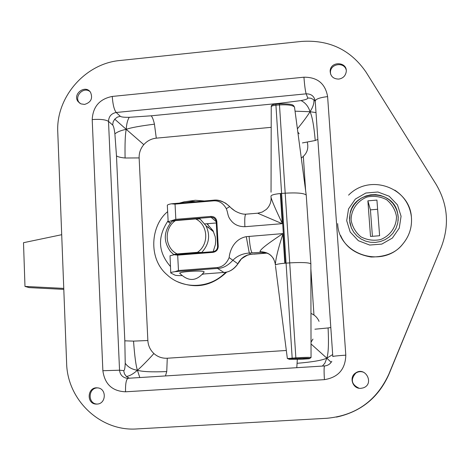 <?xml version="1.0" encoding="UTF-8"?>
<svg xmlns="http://www.w3.org/2000/svg" width="470" height="470" viewBox="0 0 470 470"><rect width="100%" height="100%" fill="white"/><g stroke="black" fill="none" stroke-linecap="round" stroke-linejoin="round"><path stroke-width="0.7" d="M207.752 227.133L208.615 227.063M211.118 229.395L210.636 229.436M174.076 254.746L173.7 254.523L177.143 253.929C164.665 247.96 163.707 228.461 175.422 220.612L171.996 221.288C163.595 231.17 163.09 241.257 170.487 251.544L173.7 254.523M201.859 252.302C209.144 244.194 210.507 235.323 205.954 225.694L200.044 218.955L195.661 218.932C208.187 224.772 209.303 244.429 197.465 252.325L202.194 252.525M177.143 253.929L197.465 252.325M195.661 218.932L175.422 220.612M63.761 288.398L24.981 286.424L23.5 242.702L61.705 234.706M24.981 286.424L29.122 287.605L63.797 289.379M275.338 265.039L275.326 264.786C275.755 258.353 278.293 248.089 282.94 234.001L282.805 233.608C272.817 240.387 259.839 248.971 260.028 251.744L260.627 252.19L267.019 253.089M282.805 233.608L246.274 236.663C234.642 238.895 229.883 249.782 229.143 257.625C226.599 263.576 222.68 266.878 217.387 267.53L178.477 270.526L174.887 271.683C171.85 272.118 170.475 272.547 170.763 272.982L174.958 275.115C175.892 275.496 178.165 275.661 181.784 275.608M168.16 221.705L167.338 205.59C167.044 204.949 168.401 204.356 171.409 203.804L175.046 204.127L213.638 200.837L213.733 200.191C218.885 199.456 224.231 201.607 229.777 206.641L229.736 206.612C231.093 208.163 232.985 209.696 235.417 211.212C239.418 213.368 242.89 214.355 245.834 214.173M172.267 220.542L211.106 217.305L210.924 216.412L175.833 219.337L168.125 221.764M170.751 272.735L170.028 255.774L174.235 254.728L177.684 255.139L212.928 252.367C216.317 251.761 218.086 249.729 218.233 246.274L216.834 221.552C216.306 218.18 214.332 216.464 210.924 216.412M213.638 200.837C218.908 200.508 223.133 203.116 226.311 208.668L229.736 206.606L225.653 203.216C217.598 198.963 212.939 200.314 213.709 200.179L171.767 203.763M234.659 210.736L231.07 207.928M226.311 208.668C228.332 213.656 227.333 216.106 231.07 220.565C234.277 224.672 238.889 226.716 244.893 226.699C244.523 218.897 244.852 214.72 245.898 214.167L245.957 214.179M257.989 213.174L245.892 214.179C244.852 214.743 244.523 218.92 244.899 226.716L244.893 226.699M282.94 234.001L284.814 263.218L285.237 263.188L280.772 193.493L280.349 193.528L282.253 223.262C276.143 210.625 272.412 202.059 271.067 197.564L270.978 196.108C271.29 195.009 274.415 194.151 280.349 193.528L285.043 193.182C296.823 192.536 303.879 193.147 306.211 195.021L306.281 195.749M271.067 197.559C271.272 202.282 269.657 206.26 266.226 209.491L262.237 212.052L257.654 213.204L282.164 223.673L282.253 223.262M246.274 236.663L249.282 253.06L252.108 252.854C250.774 250.88 249.776 245.369 249.1 236.316M229.143 257.625L232.891 260.257C237.162 255.903 242.632 253.5 249.282 253.06L250.745 254.288C244.811 255.245 240.511 258.441 237.838 263.876C233.619 269.492 228.972 272.353 223.885 272.447L202.829 274.045L223.902 272.453L217.569 268.423C222.874 268.352 227.979 265.632 232.891 260.257L237.932 263.829C234.06 269.304 229.383 272.183 223.902 272.453L223.914 272.447M237.996 263.717L240.758 259.845C240.693 259.281 242.873 257.748 247.308 255.245L250.745 254.288L266.754 252.989M251.203 254.37L253.512 254.053M260.028 251.744C268.488 251.844 273.563 255.909 275.255 263.929M260.139 251.944C266.167 251.697 270.714 254.094 273.775 259.14M252.108 252.854L263.065 252.167L266.043 252.743L268.817 253.976M275.35 265.221C275.42 264.451 278.569 263.788 284.814 263.218M311.017 357.605L311.052 357.476C309.501 357.218 304.425 357.341 295.824 357.829L287.364 358.563M285.237 263.188L289.549 262.9C301.523 262.231 308.626 262.524 310.846 263.776L310.858 264.269M204.18 271.936C196.695 281.395 188.635 281.924 180.01 273.534C176.514 271.795 204.015 269.974 204.18 271.936L204.009 272.253M177.29 281.63C195.567 289.303 212.076 286.089 226.81 271.983M212.928 252.367L215.395 244.582L215.66 240.44L215.248 236.786L212.998 230.629L206.929 223.749M208.151 224.701L206.829 223.755M397.397 212.058L398.225 217.41L397.779 222.962L396.034 228.279L392.885 233.326L389.33 236.898L385.106 239.671L380.406 241.533L375.424 242.408L370.378 242.256L365.484 241.087L360.954 238.954L356.983 235.946L353.734 232.198L351.343 227.874L349.915 223.15L349.504 218.239L350.127 213.339C354.427 189.792 392.086 188.593 397.397 212.058M346.696 220.671L350.197 232.021L358.393 240.722L369.673 245.046L381.816 244.1L392.385 238.049L399.265 228.103L401.075 216.247L397.461 204.867L389.178 196.219L377.886 192.007L365.825 193.029L355.361 199.063L348.54 208.921L346.696 220.671M367.875 200.843L376.928 200.085L379.613 235.74L370.519 236.457L367.875 200.843L370.436 209.861L372.404 236.31M377.622 209.268L370.436 209.861M297.328 359.151L296.799 367.681M297.269 363.287C312.603 361.994 322.461 360.284 326.832 358.152L311.022 343.964M331.174 362.317L326.832 358.152L324.84 363.234L322.402 366.071M330.81 327.508L328.089 327.948C328.847 343.376 328.43 353.446 326.832 358.152L332.672 354.562M302.433 142.921L315.241 140.507L317.855 139.408M299.196 133.786L297.833 132.088M315.241 140.507C313.948 125.937 312.215 116.343 310.036 111.725C307.28 116.208 303.068 121.912 297.398 128.833M315.206 101.215L313.854 99.781C314.312 103.059 313.038 107.043 310.036 111.725L316.01 112.588M295.048 111.179L310.036 111.725C308.438 106.479 305.435 102.76 301.035 100.58C305.823 99.681 308.067 98.806 307.762 97.966L306.164 93.835L116.213 112.483C114.139 109.81 112.823 104.463 112.26 96.438L303.943 77.198C304.572 85.423 305.312 90.969 306.164 93.835C311.128 93.788 314.136 96.127 315.188 100.85M313.854 99.781L311.011 98.277L307.762 97.966M271.19 127.329L156.287 138.162C151.34 138.709 147.175 140.871 143.797 144.648L126.23 129.338C126.542 124.039 127.54 120.026 129.238 117.306L151.222 115.802L279.051 103.365L279.262 103.858M279.051 103.365L301.035 100.58M147.856 340.515L133.533 341.12L124.826 340.832L116.478 155.852C117.87 156.88 120.743 157.597 125.09 158.008L139.138 157.926L147.856 340.515C148.185 345.685 150.2 350.027 153.901 353.528C157.72 356.912 162.174 358.475 167.267 358.234L286.324 350.473M133.533 341.12C134.643 356.137 135.936 365.848 137.41 370.243C140.636 367.64 149.202 358.892 153.901 353.528M156.287 138.162L154.442 124.174C140.236 125.954 130.83 127.675 126.23 129.338L114.745 119.163L117.247 117.177L120.267 116.272L116.213 112.483C111.343 113.452 108.776 116.419 108.505 121.377L119.544 370.207L123.675 370.613L124.444 373.82L126.348 376.458C129.538 376.065 133.227 373.997 137.41 370.243C131.988 369.432 127.922 367.099 125.22 363.257L124.826 340.832M123.675 370.613C124.515 370.677 125.032 368.227 125.22 363.257M165.452 375.935L166.75 371.564C152.069 372.181 142.287 371.741 137.41 370.243L139.802 377.545M126.348 376.458L129.321 378.203M154.442 124.174C153.455 119.885 152.386 117.095 151.222 115.802M120.267 116.272C121.113 117.042 124.098 117.388 129.238 117.306M125.09 158.008C124.838 143.708 125.214 134.15 126.23 129.338C121.043 130.39 117.259 131.894 114.886 133.862C114.251 128.745 113.511 125.807 112.665 125.044L108.505 121.377C105.65 119.609 100.216 119.004 92.208 119.574C92.919 106.69 99.605 98.976 112.26 96.438M114.745 119.163L113.135 121.924L112.665 125.044M116.478 155.852L114.886 133.862M143.797 144.648C140.536 148.526 138.979 152.956 139.138 157.926M166.75 371.564L167.267 358.234M311.022 342.213L312.955 339.087M328.089 327.948L314.918 329.206M336.479 417.102C361.054 411.72 378.52 397.503 388.866 374.461L441.242 247.197L388.755 374.379C376.494 400.828 355.925 415.457 327.044 418.271L136.964 428.928C100.427 431.701 67.239 399.964 66.623 363.046L57.775 132.317C55.766 97.408 85.117 63.491 120.003 60.501L301.523 41.436C329.153 39.545 350.667 49.785 366.048 72.139L436.066 184.281C447.875 204.28 449.602 225.253 441.242 247.197M346.161 69.795C344.069 61.735 330.622 63.656 330.439 72.022L330.586 74.137M89.976 91.597C83.648 86.316 73.907 96.18 79.154 102.542L79.694 103.183M97.601 387.885C87.996 387.75 87.543 403.93 97.167 404.071M363.897 372.375C361.048 371.212 358.34 371.459 355.772 373.104C350.326 379.478 351.413 384.519 359.033 388.22M360.954 388.332C352.817 389.207 348.634 377.298 355.555 373.015C365.472 365.848 374.849 384.202 363.122 387.909L360.954 388.332M97.026 404.077L96.468 404.094C86.034 404.294 87.191 386.552 97.502 387.873C106.819 388.302 106.373 403.941 97.026 404.077M84.547 104.428L80.946 103.882L78.126 101.655C72.08 94.153 85.352 84.118 90.522 92.296C93.001 98.383 91.01 102.425 84.547 104.428M338.747 79.089C333.301 78.984 330.434 76.287 330.146 71.011C330.504 60.712 347.794 61.676 346.202 71.933C345.409 75.993 342.924 78.378 338.747 79.089M310.958 313.443C314.741 314.959 317.438 317.603 319.048 321.363M307.304 142.322C308.837 148.796 306.834 154.037 301.288 158.049M253.8 254.158L267.089 253.118M175.833 219.337L175.046 204.127M178.477 270.526L177.684 255.139M213.686 200.191L172.067 203.751M170.316 223.133L168.295 221.728M244.899 226.716L282.164 223.673M217.387 267.53L217.569 268.423L174.887 271.683M216.194 221.734L217.587 246.403L216.188 221.728L216.834 221.552M218.233 246.274L217.581 246.433C217.457 249.405 215.942 251.156 213.028 251.679L174.482 254.717M216.182 221.658L211.106 217.305L213.098 217.563L214.49 218.356L215.724 219.925L216.188 221.693L215.724 219.925M216.259 222.968L204.844 223.908M217.581 246.433L217.587 246.439C217.451 249.4 215.924 251.145 213.01 251.673L174.235 254.728M271.037 192.207L271.243 106.878C271.266 106.085 272.829 105.527 275.931 105.198L292.17 358.052L292.264 358.916L295.912 358.692L279.48 104.927C287.769 104.481 292.781 105.21 294.508 107.113L294.596 107.794M295.912 358.692C305.083 358.181 309.677 358.111 309.695 358.481L311.075 357.482M290.178 359.297L290.272 359.297C287.899 359.315 288.562 359.186 292.264 358.916M309.695 358.481L309.043 358.745L309.754 358.528M301.969 359.18L290.272 359.297M309.043 358.745L302.263 359.192M279.45 103.894L279.48 104.927L275.931 105.198L275.896 104.117C272.559 104.446 271.008 105.28 271.243 106.625M167.649 211.647C150.57 225.477 147.985 258.712 167.056 274.762C182.765 289.826 210.431 288.756 225.747 272.212M168.113 220.753C157.256 236.857 158.026 252.108 170.434 266.496M202.588 274.351L203.821 273.969M394.812 190.156C404.394 196.519 409.916 205.384 411.379 216.741C412.266 227.069 409.329 236.257 402.561 244.294C382.733 269.093 338.306 254.534 337.677 223.608M396.48 216.394C396.58 226.699 390.235 235.875 380.418 239.618C373.538 240.969 367.023 240.035 360.884 236.815C355.59 232.386 352.33 226.81 351.108 220.083C351.061 209.849 357.347 200.761 367.076 197.006C373.909 195.626 380.406 196.519 386.569 199.685C391.904 204.068 395.205 209.638 396.48 216.394M398.008 214.984L396.627 209.767L394.095 204.996M398.131 220.595L398.166 216.488L397.291 211.712L395.452 207.223L392.726 203.199L389.236 199.809L385.106 197.183L380.518 195.432L375.659 194.633L370.736 194.815L365.942 195.961L361.471 198.035L357.511 200.943L354.215 204.567L351.724 208.768L350.138 213.362L349.568 220.465L351.366 227.932M128.263 378.279L126.483 378.197C122.341 377.228 120.032 374.561 119.544 370.207L102.871 370.718L92.208 119.574M324.629 365.936L128.163 378.279C126.242 379.131 125.361 383.637 125.531 391.798C112.289 391.222 104.734 384.196 102.871 370.718M127.799 378.291L127.405 378.285M331.796 361.318C330.187 364.091 327.79 365.631 324.594 365.936C323.983 366.723 323.924 371.294 324.423 379.648L125.531 391.798M332.813 356.56C332.995 356.201 337.331 355.731 345.803 355.156C345.385 369.226 338.259 377.392 324.423 379.648M332.807 356.477L315.235 101.297C315.294 99.194 319.418 97.625 327.613 96.603L345.803 355.156M327.613 96.603C325.328 83.607 317.438 77.139 303.943 77.198M313.966 315.023L310.87 268.811M305.629 190.667L303.338 156.475M213.603 231.804L205.954 225.694M170.234 223.238L168.178 221.811M204.85 223.92L216.259 222.98M268.869 254.012L270.291 254.987M309.959 358.446L302.087 359.192L290.225 359.303L287.37 358.569M275.896 104.117L279.438 103.846C294.708 103.682 293.209 105.486 294.508 107.113L306.211 195.021M311.052 357.476L310.858 263.793L306.234 195.056M287.358 358.522L275.508 266.179M179.387 203.111L184.311 201.765C188.723 201.225 192.506 201.213 195.655 201.718M204.374 200.978L195.35 200.273L186.361 201.53M348.576 195.144C370.184 173.001 409.44 188.047 411.379 216.741C412.272 227.081 409.335 236.269 402.567 244.318C396.069 252.719 385.594 256.949 371.136 257.014C355.755 254.364 345.585 247.197 340.632 235.517M96.855 404.088L96.468 404.094M79.154 102.542L78.126 101.655M330.439 72.022L330.146 71.011"/></g></svg>
